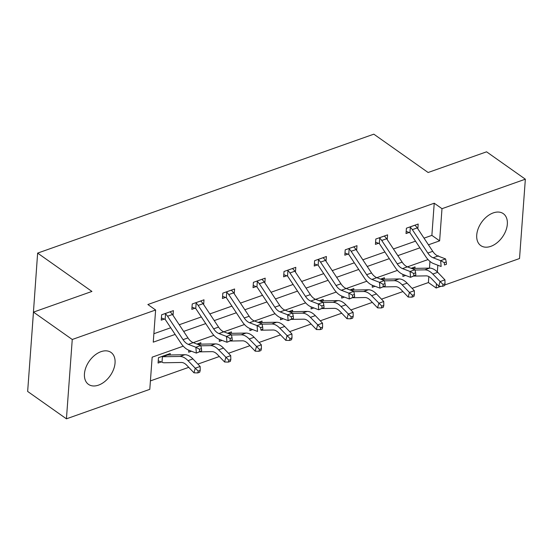 <?xml version="1.0" encoding="UTF-8"?>
<svg xmlns="http://www.w3.org/2000/svg" width="553" height="553" viewBox="0 0 553 553"><rect width="100%" height="100%" fill="white"/><g stroke="black" fill="none" stroke-linecap="round" stroke-linejoin="round"><path stroke-width="0.83" d="M100.978 351.68A19.542 12.754 -54.8 0 1 111.022 352.434A19.542 12.754 -54.8 0 1 113.552 369.445A19.542 12.754 -54.8 0 1 98.517 385.13A19.542 12.754 -54.8 0 1 88.48 384.37A19.542 12.754 -54.8 0 1 85.943 367.358A19.542 12.754 -54.8 0 1 100.978 351.68M493.262 212.898A19.542 12.754 -54.8 0 1 503.306 213.652A19.542 12.754 -54.8 0 1 505.836 230.663A19.542 12.754 -54.8 0 1 490.808 246.348A19.542 12.754 -54.8 0 1 480.764 245.587A19.542 12.754 -54.8 0 1 478.227 228.576A19.542 12.754 -54.8 0 1 493.262 212.898M31.977 332.567L37.632 253.108L373.821 134.172L428.119 172.501L486.571 151.819L525.35 179.193L519.523 258.534L444.674 285.016M441.087 286.281L436.165 288.023L436.469 283.813M412.068 288.327L428.409 282.548L436.165 288.023M150.416 380.899L188.746 367.337M197.877 364.102L219.341 356.512M228.479 353.277L249.942 345.687M259.074 342.452L280.537 334.862M289.675 331.627L311.139 324.037M320.277 320.802L341.733 313.212M350.872 309.977L372.335 302.387M381.473 299.152L402.93 291.562M183.257 346.171L152.158 357.169L149.794 389.333L66.429 418.828L72.256 339.487L155.621 309.998L153.257 342.162L175.135 334.42M72.256 339.487L33.477 312.113L27.65 391.448L66.429 418.828M428.409 282.548L428.845 276.569M429.467 268.122L429.958 261.41M414.93 268.371L415.033 266.919L411.149 268.288M403.019 274.447L402.874 276.445L405.66 275.456M384.328 279.196L384.439 277.744L380.554 279.113M372.418 285.272L372.273 287.27L375.065 286.281M353.733 290.021L353.837 288.569L349.952 289.938M341.823 296.097L341.678 298.095L344.464 297.106M323.132 300.846L323.242 299.394L319.358 300.763M311.221 306.922L311.076 308.92L313.869 307.931M292.537 311.671L292.641 310.219L288.756 311.588M280.627 317.747L280.482 319.745L283.267 318.756M261.935 322.496L262.046 321.044L258.161 322.413M250.025 328.572L249.88 330.57L252.673 329.581M231.341 333.321L231.444 331.869L227.56 333.238M219.43 339.397L219.285 341.395L222.071 340.406M200.739 344.146L200.843 342.694L196.965 344.063M188.829 350.222L188.684 352.22L191.476 351.231M170.137 354.971L170.248 353.519L158.476 357.68L158.082 363.045L161.269 361.918M424.027 238.149L431.872 235.378L434.229 203.214L147.865 304.523L155.621 309.998M153.879 333.722L170.725 327.763M179.241 324.749L201.327 316.938M209.836 313.924L231.921 306.113M240.437 303.099L262.523 295.288M271.032 292.274L293.125 284.463M301.634 281.449L323.719 273.638M332.229 270.624L354.321 262.813M362.83 259.799L384.916 251.988M393.425 248.974L415.517 241.163M417.833 228.804L418.186 224.034L406.414 228.195L406.02 233.553L409.206 232.433M387.238 239.629L387.584 234.859L375.819 239.02L375.425 244.378L378.605 243.258M356.637 250.454L356.989 245.684L345.217 249.845L344.823 255.203L348.01 254.083M326.042 261.279L326.388 256.509L314.622 260.67L314.228 266.028L317.408 264.908M295.44 272.104L295.793 267.334L284.021 271.495L283.627 276.853L286.813 275.733M264.839 282.929L265.191 278.159L253.426 282.32L253.032 287.678L256.212 286.558M234.244 293.754L234.596 288.984L222.824 293.145L222.43 298.502L225.617 297.383M203.642 304.579L203.995 299.809L192.23 303.97L191.836 309.327L195.015 308.208M173.048 315.404L173.4 310.634L161.628 314.795L161.234 320.152L164.421 319.033M33.477 312.113L91.929 291.438L37.632 253.108M434.229 203.214L441.992 208.688L525.35 179.193M428.437 244.813L439.628 240.852L441.992 208.688M183.644 331.413L205.737 323.595M214.246 320.588L236.331 312.77M244.841 309.763L266.933 301.945M275.442 298.938L297.528 291.12M306.044 288.113L328.129 280.295M336.639 277.288L358.724 269.47M367.24 266.463L389.326 258.645M397.835 255.638L419.927 247.82M438.501 256.226L438.522 255.859L438.017 256.039L445.559 258.922L440.658 260.657L444.28 262.654L444.474 264.991L446.437 264.293L446.243 261.963L444.28 262.654M428.043 259.571L407.423 266.864M397.441 270.396L376.821 277.689M366.846 281.221L346.219 288.514M336.245 292.046L315.625 299.339M305.65 302.871L285.023 310.164M275.048 313.696L254.428 320.989L261.97 323.871L257.069 325.606L260.691 327.604L260.885 329.941L262.848 329.242L262.654 326.913L260.691 327.604M244.454 324.521L223.827 331.814M213.852 335.346L193.232 342.639M437.34 271.952L437.838 265.233M431.872 235.378L439.628 240.852M409.6 227.069L410.333 227.352A8.772 4.887 70.5 0 1 412.338 229.64L427.842 253.053A12.525 6.982 -109.5 0 0 433.089 257.767L440.658 260.657L441.135 266.491L433.573 263.601A18.795 10.472 70.5 0 1 425.692 256.53L410.188 233.117A2.502 1.396 -109.5 0 0 409.932 232.778L406.179 231.375M433.089 257.767L437.997 256.032A12.525 6.982 -109.5 0 1 432.743 251.318L417.239 227.905A8.772 4.887 70.5 0 0 415.234 225.617L414.999 225.161M446.437 264.293L444.474 264.991M410.333 227.352L409.932 232.778M446.243 261.963L445.559 258.922M414.024 276.085L426.163 275.871A12.525 6.982 70.5 0 1 431.554 278.671L438.778 286.219L440.022 281.601L444.93 279.866L437.706 272.318A18.795 10.472 -109.5 0 0 429.619 268.122L412.372 268.419A2.502 1.396 70.5 0 1 412.096 268.378L411.854 268.046M443.043 284.477L442.545 286.323L444.508 285.631L445.006 283.779L443.043 284.477L432.805 274.053A18.795 10.472 -109.5 0 0 424.711 269.857L415.026 270.023M444.93 279.866L445.006 283.779M442.545 286.323L438.778 286.219M378.999 237.894L379.731 238.177A8.772 4.887 70.5 0 1 381.736 240.465L397.241 263.878A12.525 6.982 -109.5 0 0 402.494 268.592L410.056 271.482L414.964 269.746L407.395 266.857L402.494 268.592M407.395 266.857A12.525 6.982 -109.5 0 1 402.142 262.143L386.644 238.73A8.772 4.887 70.5 0 0 384.639 236.442L384.404 235.986M415.835 275.118L415.649 272.788L413.685 273.479L413.879 275.816L415.835 275.118L410.533 277.316L402.971 274.426A18.795 10.472 70.5 0 1 395.091 267.355L379.586 243.942A2.502 1.396 -109.5 0 0 379.337 243.603L375.584 242.2M379.731 238.177L379.337 243.603M413.879 275.816L410.533 277.316L410.056 271.482L413.685 273.479M415.649 272.788L414.964 269.746M348.404 248.719L349.137 249.002A8.772 4.887 70.5 0 1 351.141 251.29L366.646 274.703A12.525 6.982 -109.5 0 0 371.893 279.417L379.462 282.306L384.363 280.571L376.8 277.682L371.893 279.417M376.8 277.682A12.525 6.982 -109.5 0 1 371.547 272.968L356.042 249.555A8.772 4.887 70.5 0 0 354.038 247.267L353.802 246.811M385.241 285.942L385.047 283.613L383.084 284.304L383.277 286.641L385.241 285.942L379.939 288.141L372.376 285.251A18.795 10.472 70.5 0 1 364.496 278.18L348.991 254.767A2.502 1.396 -109.5 0 0 348.736 254.428L344.982 253.025M349.137 249.002L348.736 254.428M383.277 286.641L379.939 288.141L379.462 282.306L383.084 284.304M385.047 283.613L384.363 280.571M380.595 279.134L381.501 279.203A2.502 1.396 70.5 0 0 381.77 279.244L399.017 278.947A18.795 10.472 -109.5 0 1 407.105 283.143L414.328 290.691L414.404 294.604L412.448 295.302L411.944 297.148L413.907 296.456L414.404 294.604M383.429 286.91L395.568 286.696A12.525 6.982 70.5 0 1 400.96 289.495L408.183 297.044L409.427 292.426L402.204 284.878A18.795 10.472 -109.5 0 0 394.116 280.682L384.425 280.848M412.448 295.302L409.427 292.426L414.328 290.691M411.944 297.148L408.183 297.044M352.828 297.735L364.966 297.521A12.525 6.982 70.5 0 1 370.358 300.32L377.581 307.869L378.826 303.251L383.734 301.516L376.51 293.968A18.795 10.472 -109.5 0 0 368.422 289.772L351.176 290.069A2.502 1.396 70.5 0 1 350.899 290.028L350.657 289.696M381.846 306.127L381.349 307.973L383.312 307.281L383.81 305.429L381.846 306.127L371.609 295.703A18.795 10.472 -109.5 0 0 363.515 291.507L353.83 291.673M383.734 301.516L383.81 305.429M381.349 307.973L377.581 307.869M317.802 259.544L318.535 259.827A8.772 4.887 70.5 0 1 320.54 262.115L336.044 285.528A12.525 6.982 -109.5 0 0 341.298 290.242L348.86 293.131L353.768 291.396L346.199 288.507L341.298 290.242M346.199 288.507A12.525 6.982 -109.5 0 1 340.945 283.793L325.441 260.38A8.772 4.887 70.5 0 0 323.443 258.092L323.208 257.636M354.639 296.767L354.452 294.438L352.489 295.129L352.676 297.466L354.639 296.767L349.337 298.966L341.775 296.076A18.795 10.472 70.5 0 1 333.894 289.005L318.39 265.592A2.502 1.396 -109.5 0 0 318.141 265.253L314.387 263.85M318.535 259.827L318.141 265.253M352.676 297.466L349.337 298.966L348.86 293.131L352.489 295.129M354.452 294.438L353.768 291.396M287.207 270.369L287.94 270.652A8.772 4.887 70.5 0 1 289.945 272.94L305.45 296.353A12.525 6.982 -109.5 0 0 310.696 301.067L318.265 303.956L323.166 302.221L315.604 299.332L310.696 301.067M315.604 299.332A12.525 6.982 -109.5 0 1 310.351 294.618L294.846 271.205A8.772 4.887 70.5 0 0 292.841 268.917L292.606 268.461M324.044 307.592L323.851 305.263L321.887 305.954L322.081 308.291L324.044 307.592L318.742 309.791L311.18 306.901A18.795 10.472 70.5 0 1 303.3 299.83L287.795 276.417A2.502 1.396 -109.5 0 0 287.539 276.078L283.786 274.675M287.94 270.652L287.539 276.078M322.081 308.291L318.742 309.791L318.265 303.956L321.887 305.954M323.851 305.263L323.166 302.221M256.606 281.194L257.339 281.477A8.772 4.887 70.5 0 1 259.343 283.765L274.848 307.178A12.525 6.982 -109.5 0 0 280.101 311.892L287.664 314.781L292.572 313.046L285.002 310.157L280.101 311.892M285.002 310.157A12.525 6.982 -109.5 0 1 279.749 305.443L264.244 282.03A8.772 4.887 70.5 0 0 262.246 279.742L262.011 279.286L256.654 281.207M293.443 318.417L293.249 316.088L291.293 316.779L291.479 319.116L293.443 318.417L288.141 320.616L280.578 317.726A18.795 10.472 70.5 0 1 272.698 310.655L257.193 287.242A2.502 1.396 -109.5 0 0 256.945 286.903L253.191 285.5M257.339 281.477L256.945 286.903M291.479 319.116L288.141 320.616L287.664 314.781L291.293 316.779M293.249 316.088L292.572 313.046M322.233 308.56L334.371 308.346A12.525 6.982 70.5 0 1 339.763 311.145L346.987 318.694L348.231 314.076L353.132 312.341L345.908 304.793A18.795 10.472 -109.5 0 0 337.821 300.597L320.574 300.894A2.502 1.396 70.5 0 1 320.298 300.853L320.056 300.521M351.245 316.952L350.747 318.798L352.71 318.106L353.208 316.254L351.245 316.952L341.007 306.528A18.795 10.472 -109.5 0 0 332.92 302.332L323.229 302.498M353.132 312.341L353.208 316.254M350.747 318.798L346.987 318.694M291.631 319.385L303.77 319.171A12.525 6.982 70.5 0 1 309.162 321.97L316.385 329.519L317.629 324.901L322.537 323.166L315.314 315.618A18.795 10.472 -109.5 0 0 307.226 311.422L289.979 311.719A2.502 1.396 70.5 0 1 289.703 311.678L289.454 311.346M320.65 327.777L320.152 329.623L322.116 328.931L322.613 327.079L320.65 327.777L310.406 317.353A18.795 10.472 -109.5 0 0 302.318 313.157L292.627 313.323M322.537 323.166L322.613 327.079M320.152 329.623L316.385 329.519M261.037 330.21L273.175 329.996A12.525 6.982 70.5 0 1 278.567 332.795L285.79 340.344L287.035 335.726L291.936 333.991L284.712 326.443A18.795 10.472 -109.5 0 0 276.624 322.247L259.378 322.544A2.502 1.396 70.5 0 1 259.101 322.503L258.859 322.171M290.049 338.602L289.551 340.448L291.514 339.756L292.012 337.904L290.049 338.602L279.811 328.178A18.795 10.472 -109.5 0 0 271.723 323.982L262.032 324.148M291.936 333.991L292.012 337.904M289.551 340.448L285.79 340.344M226.011 292.019L226.744 292.302A8.772 4.887 70.5 0 1 228.748 294.59L244.246 318.003A12.525 6.982 -109.5 0 0 249.5 322.717L257.069 325.606L257.546 331.441L249.977 328.551A18.795 10.472 70.5 0 1 242.103 321.48L226.599 298.067A2.502 1.396 -109.5 0 0 226.343 297.728L222.589 296.325M249.5 322.717L254.408 320.982A12.525 6.982 -109.5 0 1 249.154 316.268L233.649 292.855A8.772 4.887 70.5 0 0 231.645 290.567L231.41 290.111M262.848 329.242L260.885 329.941M226.744 292.302L226.343 297.728M262.654 326.913L261.97 323.871M230.435 341.035L242.573 340.821A12.525 6.982 70.5 0 1 247.965 343.62L255.189 351.169L256.433 346.551L261.341 344.816L254.117 337.268A18.795 10.472 -109.5 0 0 246.03 333.072L228.783 333.369A2.502 1.396 70.5 0 1 228.507 333.328L228.258 332.996M259.454 349.427L258.956 351.273L260.919 350.581L261.417 348.729L259.454 349.427L249.209 339.003A18.795 10.472 -109.5 0 0 241.122 334.807L231.431 334.973M261.341 344.816L261.417 348.729M258.956 351.273L255.189 351.169M195.409 302.844L196.142 303.127A8.772 4.887 70.5 0 1 198.147 305.415L213.652 328.828A12.525 6.982 -109.5 0 0 218.905 333.542L226.467 336.431L231.368 334.696L223.806 331.807L218.905 333.542M223.806 331.807A12.525 6.982 -109.5 0 1 218.553 327.093L203.048 303.68A8.772 4.887 70.5 0 0 201.05 301.392L200.808 300.936M232.246 340.067L232.053 337.738L230.096 338.429L230.283 340.766L232.246 340.067L226.944 342.266L219.382 339.376A18.795 10.472 70.5 0 1 211.502 332.305L195.997 308.892A2.502 1.396 -109.5 0 0 195.748 308.553L191.995 307.15M196.142 303.127L195.748 308.553M230.283 340.766L226.944 342.266L226.467 336.431L230.096 338.429M232.053 337.738L231.368 334.696M199.84 351.86L211.979 351.646A12.525 6.982 70.5 0 1 217.37 354.445L224.594 361.994L225.838 357.376L230.739 355.641L223.516 348.093A18.795 10.472 -109.5 0 0 215.428 343.897L198.181 344.194A2.502 1.396 70.5 0 1 197.905 344.153L197.663 343.821M228.852 360.252L228.354 362.097L230.318 361.406L230.815 359.554L228.852 360.252L218.615 349.828A18.795 10.472 -109.5 0 0 210.527 345.632L200.836 345.798M230.739 355.641L230.815 359.554M228.354 362.097L224.594 361.994M164.815 313.669L165.547 313.952A8.772 4.887 70.5 0 1 167.545 316.24L183.05 339.653A12.525 6.982 -109.5 0 0 188.303 344.367L195.873 347.256L200.774 345.521L193.211 342.632L188.303 344.367M193.211 342.632A12.525 6.982 -109.5 0 1 187.958 337.918L172.453 314.505A8.772 4.887 70.5 0 0 170.448 312.217L170.213 311.761M201.651 350.892L201.458 348.563L199.495 349.254L199.688 351.59L201.651 350.892L196.35 353.091L188.78 350.201A18.795 10.472 70.5 0 1 180.907 343.13L165.402 319.717A2.502 1.396 -109.5 0 0 165.147 319.378L161.393 317.975M165.547 313.952L165.147 319.378M199.688 351.59L196.35 353.091L195.873 347.256L199.495 349.254M201.458 348.563L200.774 345.521M162.008 362.146A8.772 4.887 -109.5 0 0 164.13 362.768L181.377 362.471A12.525 6.982 70.5 0 1 186.769 365.27L193.992 372.819L195.237 368.201L188.013 360.653A18.795 10.472 -109.5 0 0 179.925 356.457L162.679 356.754A2.502 1.396 70.5 0 1 162.402 356.713L162.008 362.146L158.248 360.867M198.257 371.077L197.76 372.922L199.716 372.231L200.221 370.379L198.257 371.077L195.237 368.201L200.145 366.466L192.921 358.918A18.795 10.472 -109.5 0 0 184.826 354.722L167.587 355.019A2.502 1.396 70.5 0 1 167.31 354.978L167.061 354.646M161.663 356.554L162.402 356.713M200.145 366.466L200.221 370.379M197.76 372.922L193.992 372.819M415.013 225.189L409.649 227.083M432.743 251.318L427.842 253.053M417.239 227.905L412.338 229.64M411.197 268.309L411.867 268.074M432.805 274.053L437.706 272.318M424.711 269.857L429.619 268.122M411.909 268.578L412.372 268.419M384.418 236.013L379.047 237.908M402.142 262.143L397.241 263.878M386.644 238.73L381.736 240.465M353.816 246.838L348.452 248.732M371.547 272.968L366.646 274.703M356.042 249.555L351.141 251.29M402.204 284.878L407.105 283.143M394.116 280.682L399.017 278.947M381.307 279.403L381.77 279.244M350.001 289.959L350.671 289.724M371.609 295.703L376.51 293.968M363.515 291.507L368.422 289.772M350.713 290.228L351.176 290.069M323.222 257.663L317.851 259.557M340.945 283.793L336.044 285.528M325.441 260.38L320.54 262.115M292.62 268.488L287.256 270.382M310.351 294.618L305.45 296.353M294.846 271.205L289.945 272.94M279.749 305.443L274.848 307.178M264.244 282.03L259.343 283.765M319.399 300.784L320.069 300.549M341.007 306.528L345.908 304.793M332.92 302.332L337.821 300.597M320.111 301.053L320.574 300.894M288.804 311.609L289.475 311.374M310.406 317.353L315.314 315.618M302.318 313.157L307.226 311.422M289.516 311.878L289.979 311.719M258.203 322.434L258.873 322.199M279.811 328.178L284.712 326.443M271.723 323.982L276.624 322.247M258.915 322.703L259.378 322.544M231.424 290.138L226.053 292.032M249.154 316.268L244.246 318.003M233.649 292.855L228.748 294.59M227.608 333.259L228.278 333.024M249.209 339.003L254.117 337.268M241.122 334.807L246.03 333.072M228.32 333.528L228.783 333.369M200.829 300.963L195.458 302.857M218.553 327.093L213.652 328.828M203.048 303.68L198.147 305.415M197.006 344.084L197.677 343.848M218.615 349.828L223.516 348.093M210.527 345.632L215.428 343.897M197.718 344.353L198.181 344.194M170.227 311.788L164.856 313.682M187.958 337.918L183.05 339.653M172.453 314.505L167.545 316.24M161.711 356.567L167.082 354.673M188.013 360.653L192.921 358.918M179.925 356.457L184.826 354.722M162.679 356.754L167.587 355.019"/></g></svg>
